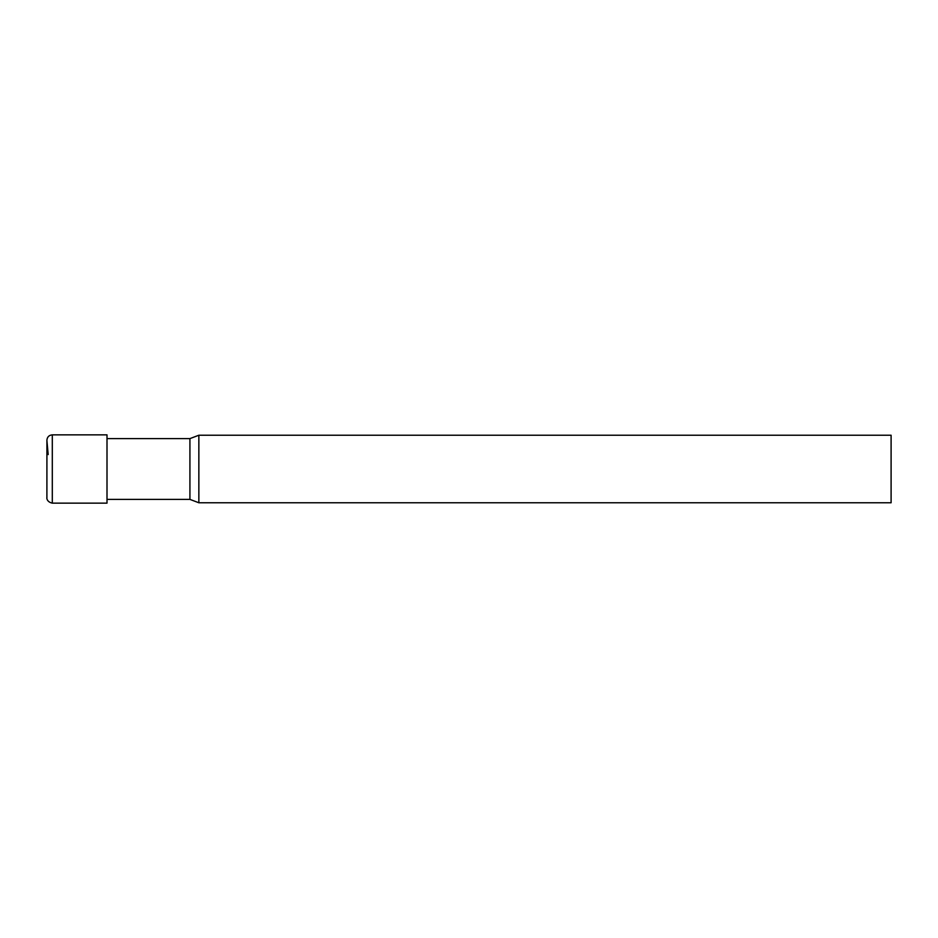 <?xml version="1.0" encoding="UTF-8"?>
<svg xmlns="http://www.w3.org/2000/svg" width="938" height="938" viewBox="0 0 938 938"><rect width="100%" height="100%" fill="white"/><g stroke="black" fill="none" stroke-linecap="round" stroke-linejoin="round"><path stroke-width="1.41" d="M52.305 503.143L52.305 434.857L107.002 434.857L107.002 503.143L52.305 503.143C46.009 501.83 46.806 496.741 46.9 497.808L46.923 497.351M46.923 440.661L46.9 497.808M891.1 435.232L891.1 502.768L198.856 502.768L198.856 435.232L891.1 435.232M107.002 438.609L189.922 438.609L189.922 499.391L198.856 502.768M198.856 435.232L189.922 438.609M48.178 454.59L46.923 440.649M52.305 434.857C49.034 435.162 47.228 436.944 46.9 440.192M107.002 499.391L189.922 499.391"/></g></svg>
